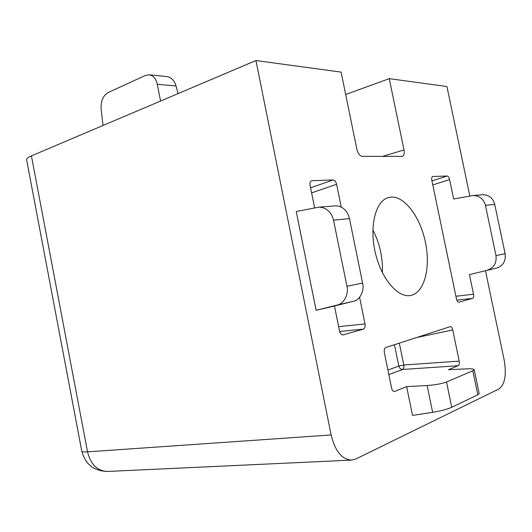 <?xml version="1.0" encoding="UTF-8"?>
<svg xmlns="http://www.w3.org/2000/svg" width="532" height="532" viewBox="0 0 532 532"><rect width="100%" height="100%" fill="white"/><g stroke="black" fill="none" stroke-linecap="round" stroke-linejoin="round"><path stroke-width="0.8" d="M382.475 156.408L404.001 149.958C404.586 153.422 404.087 155.557 402.511 156.368L362.226 156.355C359.785 155.929 358.009 153.575 356.892 149.306L341.098 72.119L255.945 60.535L31.421 155.889L87.527 451.854L331.123 434.963C335.213 451.395 342.136 459.774 351.898 460.087L355.848 458.976L499.036 388.912C504.935 384.37 506.644 374.747 504.176 360.044L485.49 270.795M404.001 149.958L389.264 78.669L345.674 94.47M399.319 343.133L403.801 365.005C404.054 367.319 403.675 368.809 402.658 369.461L388.832 374.601M387.901 370.053L398.814 366.083L403.801 365.005L459.209 361.102C459.582 363.489 459.256 365.032 458.225 365.723L402.658 369.461C400.709 369.368 399.432 368.244 398.814 366.083L394.445 344.709M393.82 391.472L394.338 391.539C393.022 391.392 392.097 390.202 391.552 387.961L384.357 352.663C383.964 349.97 384.443 348.254 385.773 347.522L450.198 326.655C451.329 326.628 452.187 327.732 452.759 329.96L416.576 337.541M431.937 180.9L447.119 176.006C448.203 176.205 449.035 177.395 449.6 179.577L432.775 184.95M455.904 296.271L473.513 294.209C473.866 296.45 473.573 297.834 472.629 298.352L456.822 300.148M458.697 302.223L458.877 302.216C457.799 302.136 456.988 301.026 456.449 298.884L431.818 180.315C431.472 178.346 431.731 177.096 432.596 176.551L432.39 176.657M342.488 334.901L342.854 334.901C341.271 334.821 340.154 333.498 339.502 330.924L334.468 306.013L353.627 301.232L336.995 305.095C343.692 304.078 349.052 294.05 346.937 286.263L362.585 283.044C364.626 290.638 359.785 300.334 353.627 301.232M314.625 207.852L310.09 185.389C309.704 183.101 310.123 181.572 311.353 180.807L310.954 181.046M310.575 187.816L333.152 179.949C334.754 180.182 335.905 181.631 336.61 184.285L311.599 192.89M338.645 326.675L365.005 323.935C365.398 326.675 364.886 328.404 363.462 329.108L339.635 331.489M447.119 176.006L432.868 176.498M458.99 302.189L472.629 298.352M459.209 361.102L452.759 329.96M365.005 323.935L359.592 297.328M341.225 206.981L336.61 184.285M333.152 179.949L311.905 180.687M343.087 334.854L363.462 329.108M482.444 194.779L483.309 194.712C489.254 195.091 493.058 198.33 494.74 204.414L485.43 205.325C483.708 199.121 479.698 195.829 473.387 195.463L453.65 199.008L449.6 179.577M487.319 270.196C493.915 267.829 496.802 262.961 495.99 255.599L505.114 253.724C505.939 260.939 503.252 265.674 497.061 267.935L469.423 274.612L497.061 267.935M335.12 205.904L336.104 205.831C342.934 206.396 347.383 210.659 349.464 218.612L333.524 220.168C331.376 212.015 326.595 207.66 319.193 207.108L296.238 211.523L316.114 310.282L334.468 306.013M479.179 393.633L477.783 394.791L472.795 370.784L474.198 369.68C473.739 368.922 471.332 368.643 466.97 368.842L448.423 369.693L458.225 365.723M427.13 385.507C435.296 384.915 441.766 383.745 446.528 382.003L451.748 407.293C447.033 409.294 440.669 410.977 432.642 412.333L412.519 415.392L406.634 386.624L427.13 385.507L432.642 412.333M166.735 76.568L167.334 76.628C171.603 77.659 174.503 80.771 176.019 85.971L157.273 84.282C156.149 78.995 153.542 75.843 149.452 74.819L145.449 75.438L108.023 92.588C103.022 95.7 100.721 101.226 101.133 109.173L103.015 125.486M485.43 205.325L495.99 255.599M505.114 253.724L494.74 204.414M473.513 294.209L469.423 274.612M472.795 370.784L446.528 382.003M451.748 407.293L477.783 394.791M394.737 391.446L406.634 386.624M333.524 220.168L346.937 286.263M362.585 283.044L349.464 218.612M336.995 305.095L316.114 310.282M157.273 84.282L160.591 101.033M176.019 85.971L178.114 93.585M81.782 451.143C85.386 464.496 94.137 471.259 108.036 471.432C97.635 471.305 90.806 464.775 87.527 451.854C83.83 452.094 81.915 451.854 81.782 451.143L26.627 159.813C26.407 158.676 28.003 157.366 31.421 155.889M382.375 272.65C382.934 257.581 379.762 243.35 372.866 229.95M391.146 197.073L388.227 197.605C375.565 201.063 369.115 226.452 375.333 252.78C381.391 279.154 398.262 298.499 410.997 295.38L411.349 295.3C424.669 292.021 430.694 267.277 425.44 242.333C420.36 217.355 404.879 196.155 391.146 197.073M331.123 434.963L255.945 60.535M469.836 195.995L446.913 86.517L389.264 78.669M473.387 195.463L483.309 194.712M319.193 207.108L336.104 205.831M474.198 369.68L479.192 393.68M167.334 76.628L149.452 74.819M108.036 471.432L351.08 460.127M410.072 295.546L410.997 295.38"/></g></svg>

